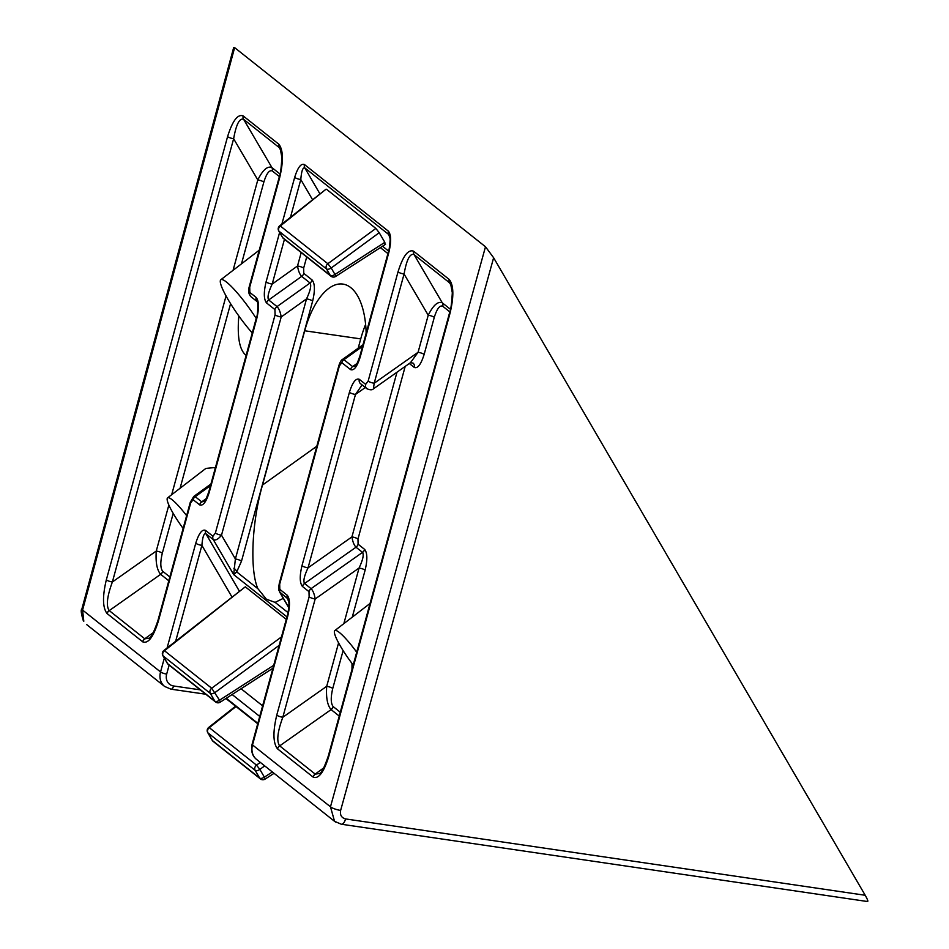 <?xml version="1.0" encoding="UTF-8"?>
<svg xmlns="http://www.w3.org/2000/svg" width="949" height="949" viewBox="0 0 949 949"><rect width="100%" height="100%" fill="white"/><g stroke="black" fill="none" stroke-linecap="round" stroke-linejoin="round"><path stroke-width="1.42" d="M279.374 176.585L272.244 170.915C269.314 169.8 266.515 173.513 263.846 182.066A4.781 1.103 15.3 0 0 257.796 179.93L233.632 138.744A4.781 1.103 -164.7 0 1 227.582 136.62C232.529 120.748 237.725 113.844 243.169 115.92A4.781 4.116 126.7 0 0 243.561 119.289C239.492 117.913 236.194 124.402 233.632 138.744L112.373 581.998C107.059 596.423 105.991 605.937 109.171 610.539L144.829 638.855L149.171 638.179C151.235 637.491 154.165 631.607 157.937 620.516A4.781 1.103 -164.7 0 0 158.353 621.168C153.394 637.028 148.198 643.932 142.753 641.868L142.658 641.785A4.781 4.104 -51.6 0 1 144.758 638.796L153.335 632.58M168.803 580.788L160.595 574.264C156.953 569.981 155.506 562.247 156.265 551.037L112.373 581.998A4.781 1.103 -164.7 0 1 106.324 579.875L227.582 136.62M243.169 115.92L278.887 144.26C283.312 150.037 283.561 161.247 279.611 177.914A4.781 1.103 15.3 0 1 279.196 177.261C280.394 174.687 281.284 168.068 281.877 157.415L280.287 148.922L279.231 147.593L243.561 119.289M193.643 496.552L195.221 496.695A4.781 4.116 126.7 0 0 193.11 499.672L190.713 502.863A4.781 1.103 -164.7 0 1 190.298 502.211L157.937 620.516M311.13 588.688A4.781 4.081 130.2 0 0 309.006 591.666L302.423 586.435C299.694 582.888 299.54 575.984 301.972 565.734A4.781 1.103 15.3 0 0 308.034 567.858C304.238 575.877 303.075 581.073 304.546 583.457L311.13 588.688C313.063 590.741 314.416 594.169 315.175 598.973L282.814 717.278C277.499 731.703 276.42 741.216 279.599 745.819L315.27 774.135L319.611 773.459M413.61 251.2A4.781 4.116 126.7 0 0 413.989 254.569C409.932 253.193 406.623 259.682 404.072 274.024A4.781 1.103 -164.7 0 1 398.011 271.9C402.969 256.028 408.165 249.124 413.61 251.2L449.316 279.54A4.781 4.081 130.2 0 0 449.66 282.873L450.716 284.202L452.305 292.695C451.724 303.348 450.822 309.967 449.636 312.541L328.366 755.795A4.781 1.103 15.3 0 0 328.781 756.448C323.834 772.308 318.639 779.212 313.194 777.148L277.476 748.797C273.051 743.031 272.802 731.809 276.752 715.155L309.125 596.838A4.781 1.103 15.3 0 0 315.175 598.973L359.066 568.012A4.781 1.103 -164.7 0 1 365.128 570.135L352.257 617.158M449.636 312.541A4.781 1.103 15.3 0 0 450.04 313.194L328.781 756.448M276.752 715.155A4.781 1.103 15.3 0 0 282.814 717.278L326.705 686.317A4.781 1.103 -164.7 0 1 332.755 688.44C330.632 697.42 330.762 703.458 333.146 706.566L340.288 712.236M233.063 270.335L257.796 179.93C262.849 169.871 267.547 165.743 271.853 167.546L280.014 174.011M362.067 384.891L355.472 394.464L308.034 567.858L351.925 536.897A4.781 1.103 -164.7 0 1 357.975 539.02L358.093 544.204L364.677 549.435A4.781 4.081 -49.8 0 1 362.554 552.413L355.97 547.182C354.036 545.117 352.684 541.701 351.925 536.897L396.979 372.21M343.846 623.635L359.066 568.012C362.862 559.993 364.025 554.797 362.554 552.413M339.244 716.068L331.023 709.544C327.381 705.261 325.946 697.527 326.705 686.317L338.591 642.853M246.159 355.27L245.233 354.629C239.267 348.935 237.131 336.053 238.828 315.981A39.858 6.513 -125.6 0 0 252.256 332.969M366.16 333.158A69.751 32.147 -81.7 0 0 342.874 284.083A69.751 32.147 -81.7 0 0 304.712 330.774L262.517 485.046C251.793 521.736 249.646 570.503 257.938 588.748L266.384 599.21L275.115 602.378L283.312 598.356M234.64 47.64L82.587 610.065L83.797 621.239A7.972 3.891 149.8 0 1 83.31 620.682C81.151 613.623 80.677 609.732 81.887 608.997L233.703 47.45L234.64 47.64L485.497 246.764L493.622 257.748L340.632 810.422C339.837 815.001 341.486 817.824 345.59 818.928L865.215 895.275L493.622 257.748M168.863 505.01L156.265 551.037A4.781 1.103 -164.7 0 1 162.326 553.16C160.203 562.14 160.322 568.178 162.718 571.286A4.781 4.081 -49.8 0 1 160.595 574.264M186.621 515.639A31.886 5.208 -125.6 0 0 167.605 497.857L205.862 468.415L214.332 467.596L215.198 468.415M442.673 306.195C439.743 305.08 436.943 308.793 434.286 317.346A4.781 1.103 15.3 0 0 428.224 315.21C433.29 305.151 437.975 301.011 442.293 302.826A4.781 4.116 -53.3 0 1 442.673 306.195L442.732 306.242A4.781 4.104 128.4 0 0 442.364 302.885L450.443 309.291M356.705 652.2A31.886 5.208 -125.6 0 0 334.819 630.587A31.886 5.208 -125.6 0 0 352.008 663.434L351.984 669.472M865.215 895.275C867.979 900.21 868.56 902.179 866.935 901.182M365.614 324.404A69.751 32.147 -81.7 0 0 360.727 338.9L358.176 348.224M384.831 242.327L379.22 232.707L331.201 267.998L334.961 274.463L384.831 242.327L384.974 244.059M326.088 189.148L280.323 226.004A3.986 0.7 -128.3 0 0 279.718 225.803L326.088 189.148M282.387 237.048A3.986 1.945 -30.2 0 0 282.517 237.404L278.745 230.939A3.986 1.945 149.8 0 0 278.994 231.212L282.755 237.677L330.276 275.388L326.503 268.935L278.994 231.212A3.986 3.416 128.4 0 1 280.323 226.004L327.844 263.715L375.863 228.436L326.658 189.385M375.863 228.436L379.22 232.707M286.278 619.353L245.305 586.826L164.45 650.729A3.986 0.7 -128.3 0 0 163.845 650.528L245.305 586.826M352.008 663.434A31.886 5.208 -125.6 0 0 353.206 665.012M167.605 497.857A31.886 5.208 -125.6 0 0 183.121 528.451M286.954 616.886L233.691 574.608L235.376 558.985A4.781 1.103 -164.7 0 1 241.509 561.132L236.716 571.903L233.691 574.608L213.288 539.613L205.897 533.741C203.905 533.101 202.564 536.98 201.888 545.378L175.684 641.168M284.451 239.29L272.197 284.083C268.342 292.28 267.167 297.583 268.674 299.967L277.037 306.598C279.03 308.639 280.418 312.102 281.201 316.99L221.508 535.189C218.282 539.234 215.553 540.705 213.288 539.613A4.781 4.104 128.4 0 1 212.932 536.256L215.376 533.053A4.781 1.103 15.3 0 0 221.508 535.189L235.376 558.985L306.527 298.888C310.382 290.691 311.557 285.388 310.05 283.004L301.687 276.373C299.682 274.332 298.306 270.868 297.523 265.981A4.781 1.103 -164.7 0 1 303.656 268.116L303.787 273.371L312.15 280.014C314.949 283.549 315.127 290.56 312.66 301.023L241.509 561.132M388.485 251.544C389.327 251.011 390.608 236.194 390.015 238.365L388.746 234.533L304.807 167.902C302.814 167.261 301.474 171.14 300.797 179.539A4.781 1.103 -164.7 0 1 294.665 177.392C297.784 167.439 301.047 163.157 304.439 164.545L388.39 231.176C391.202 234.711 391.368 241.722 388.9 252.197A4.781 1.103 15.3 0 1 388.485 251.544L359.885 356.089A4.781 1.103 15.3 0 0 360.3 356.741C357.18 366.694 353.918 370.976 350.525 369.588L341.83 362.684L339.374 365.899A4.781 1.103 15.3 0 1 338.971 365.246L279.279 583.445A4.781 1.103 15.3 0 0 279.694 584.098L279.813 589.353L287.215 595.225C290.026 598.76 290.192 605.77 287.725 616.233A4.781 1.103 15.3 0 1 287.31 615.581L287.31 615.581C288.152 615.047 289.433 600.243 288.84 602.413L287.571 598.57L279.575 591.939M434.286 317.346L424.144 354.416A4.781 1.103 15.3 0 0 418.082 352.281L374.191 383.242L373.408 388.841L410.442 362.72L418.082 352.281L428.224 315.21L404.072 274.024L374.191 383.242A4.781 1.103 -164.7 0 1 368.141 381.118L398.011 271.9M342.364 359.529L343.918 359.695L352.625 366.599L355.092 366.112C355.661 364.475 355.282 369.066 359.885 356.089M201.781 501.891L204.189 501.38C204.723 499.838 204.462 504.073 208.887 491.511L208.887 491.511A4.781 1.103 -164.7 0 0 209.29 492.163C206.253 501.926 203.05 506.173 199.705 504.904L199.634 504.856A4.781 4.104 -51.6 0 1 201.734 501.855L201.781 501.891A4.781 4.116 -53.3 0 0 199.705 504.904M264.688 765.879L259.872 769.414L256.515 765.131L260.275 762.367M236.016 706.531L209.29 727.658A3.986 3.416 -51.6 0 0 207.95 732.865A3.986 1.945 149.8 0 1 207.712 732.581A3.986 3.986 0 0 1 208.685 727.456A3.986 0.7 51.7 0 1 209.29 727.658L256.515 765.131A3.986 3.416 -51.6 0 0 255.174 770.351L207.95 732.865L212.457 740.588L259.67 778.061L255.174 770.351A3.986 1.945 149.8 0 0 259.872 769.414L264.368 777.136A3.986 0.605 57.2 0 1 265.032 779.129L274.059 773.316M217.013 702.592A3.986 3.416 -51.6 0 1 214.842 701.145L210.334 693.422L163.121 655.937A3.986 3.416 128.4 0 1 164.45 650.729L211.674 688.215L219.527 700.208L273.715 665.296M220.192 702.201A3.986 0.605 -122.8 0 0 219.527 700.208A3.986 1.945 -30.2 0 1 214.842 701.145L167.617 663.659A3.986 3.416 -51.6 0 0 168.341 664.502L215.553 701.975A3.986 3.986 0 0 0 220.192 702.201L272.909 668.238M327.844 263.715L331.201 267.998A3.986 1.945 149.8 0 1 326.503 268.935A3.986 3.416 128.4 0 1 327.844 263.715M335.626 276.456A3.986 0.605 -122.8 0 0 334.961 274.463A3.986 1.945 -30.2 0 1 330.276 275.388A3.986 3.416 -51.6 0 0 330.987 276.23A3.986 3.986 0 0 0 335.626 276.456L385.531 244.296M256.218 318.461A39.858 6.513 -125.6 0 0 220.856 279.718A39.858 6.513 -125.6 0 0 238.828 315.981M167.107 647.942L195.755 543.243A4.781 1.103 15.3 0 0 201.888 545.378L231.841 596.779M301.189 252.576L297.523 265.981L272.197 284.083A4.781 1.103 -164.7 0 1 266.064 281.948L279.611 232.422M215.376 533.053L275.068 314.854A4.781 1.103 15.3 0 0 281.201 316.99L306.527 298.888A4.781 1.103 -164.7 0 1 312.66 301.023M301.972 565.734L349.41 392.328A4.781 1.103 15.3 0 0 355.472 394.464L365.341 387.5M257.215 301.675L251.082 296.812C248.614 294.356 248.021 290.916 249.314 286.479L249.314 286.479A4.781 1.103 15.3 0 0 249.729 287.132L249.86 292.458L256.206 297.5C259.041 301.094 259.219 308.188 256.728 318.769A4.781 1.103 -164.7 0 1 256.313 318.117L208.887 491.511M233.869 568.273A4.781 3.262 -142.7 0 1 236.716 571.903L257.938 588.748M142.658 641.785L107.047 613.517C102.611 607.751 102.373 596.53 106.324 579.875M107.047 613.517A4.781 4.081 -49.8 0 1 109.171 610.539M272.292 170.962A4.781 4.104 128.4 0 0 271.936 167.605L243.632 119.349A4.781 4.104 -51.6 0 1 243.276 115.992M142.753 641.868A4.781 4.116 -53.3 0 1 144.829 638.855M278.887 144.26A4.781 4.081 130.2 0 0 279.231 147.593M199.634 504.856L193.11 499.672M193.133 499.684A4.781 4.104 -51.6 0 1 195.221 496.695L201.734 501.855L206.135 498.676M302.423 586.435A4.781 4.081 -49.8 0 1 304.546 583.457M451.451 286.029L449.577 282.814L413.989 254.569M442.293 302.826L414.072 254.629A4.781 4.104 -51.6 0 1 413.705 251.271M309.125 596.838L308.994 591.654A4.781 4.104 -51.6 0 1 311.094 588.653L362.518 552.377A4.781 4.104 128.4 0 0 364.618 549.376M449.316 279.54C453.752 285.317 453.99 296.527 450.04 313.194M277.476 748.797A4.781 4.081 -49.8 0 1 279.599 745.819M313.194 777.148A4.781 4.116 -53.3 0 1 315.27 774.135M313.087 777.065A4.781 4.104 -51.6 0 1 315.187 774.076L323.775 767.86M107.142 613.6A4.781 4.104 -51.6 0 1 109.242 610.61L160.666 574.323A4.781 4.104 128.4 0 0 162.765 571.334L169.847 576.956M272.244 170.915A4.781 4.116 126.7 0 0 271.853 167.546M424.144 354.416C420.976 364.463 417.679 368.805 414.238 367.417L409.316 363.503M414.238 367.417A4.781 4.104 128.4 0 0 413.029 363.076A4.781 4.104 128.4 0 0 413.017 363.064M355.97 547.182A4.781 4.081 130.2 0 0 358.093 544.204M364.677 549.435C367.405 552.982 367.548 559.886 365.128 570.135M331.023 709.544A4.781 4.081 130.2 0 0 333.146 706.566M349.41 392.328C352.565 382.281 355.875 377.951 359.315 379.327L365.662 384.369L368.141 381.118M279.611 177.914L249.729 287.132M256.728 318.769L209.29 492.163M190.713 502.863L158.353 621.168M81.887 608.997A7.972 1.791 15.1 0 0 82.587 610.065L160.547 671.939L164.319 658.143M195.755 543.243C198.875 533.291 202.137 529.008 205.53 530.384L212.932 536.256M275.068 314.854L274.937 309.599L266.574 302.956C263.763 299.421 263.597 292.411 266.064 281.948M281.889 224.083L294.665 177.392M388.9 252.197L360.3 356.741M339.374 365.899L279.694 584.098M287.725 616.233L252.517 744.941L330.477 806.816L485.497 246.764M86.679 624.584L164.64 686.459A15.943 13.666 -51.6 0 1 160.547 671.939A4.781 1.103 15.3 0 0 166.68 674.087A11.163 9.561 128.4 0 0 173.608 685.985L200.275 689.852M335.756 822.166L334.546 821.324L330.477 806.816A7.972 1.874 15.5 0 0 340.632 810.422M256.61 759.461C252.327 756.151 250.821 751.098 252.102 744.289A4.781 1.103 15.3 0 0 252.517 744.941A15.943 13.666 128.4 0 0 256.61 759.461L334.558 821.336M263.846 182.066L241.473 263.858M230.583 303.656L180.085 488.249M173.204 513.397L162.326 553.16M405.199 366.409L357.975 539.02M343.123 650.575L332.755 688.44M449.814 311.865L442.732 306.242M304.439 164.545A4.781 4.104 -51.6 0 0 304.807 167.902L319.991 193.964M382.518 246.242L388.616 251.082M389.636 236.04L388.746 234.533A4.781 4.104 -51.6 0 1 388.39 231.176M279.813 589.353A4.781 4.104 -51.6 0 0 280.18 592.71L288.781 607.455M205.53 530.384A4.781 4.104 128.4 0 0 205.897 533.741L239.231 590.93M288.46 600.088L287.571 598.57A4.781 4.104 -51.6 0 1 287.215 595.225M169.124 665.119L166.68 674.087M275.115 602.378L288.022 612.615M387.927 253.608L380.383 247.618M306.717 256.954L303.656 268.116M210.488 485.639L195.221 496.695M171.674 494.714L226.052 295.934M281.011 150.749L279.148 147.534A4.781 4.104 -51.6 0 1 278.781 144.177M333.206 706.614A4.781 4.104 128.4 0 1 331.106 709.603L279.682 745.878A4.781 4.104 -51.6 0 0 277.582 748.88M358.105 544.216A4.781 4.104 128.4 0 1 356.005 547.205L304.582 583.493A4.781 4.104 -51.6 0 0 302.482 586.482M350.525 369.588A4.781 4.104 128.4 0 1 352.625 366.599L357.049 363.431M362.542 346.385L343.918 359.695A4.781 4.104 128.4 0 0 341.83 362.684M274.937 309.599A4.781 4.104 128.4 0 1 277.037 306.598L310.05 283.004A4.781 4.104 128.4 0 0 312.15 280.014M303.787 273.371A4.781 4.104 128.4 0 1 301.687 276.373L268.674 299.967A4.781 4.104 128.4 0 0 266.574 302.956M312.612 199.8L300.797 179.539L290.465 217.309M316.812 446.232L262.517 485.046M360.727 338.9L304.712 330.774M241.082 688.749L262.624 705.842M259.729 716.424L232.125 694.514M226.289 698.274L257.843 723.328M279.16 645.367L215.032 692.497A3.986 1.945 149.8 0 1 210.334 693.422A3.986 3.416 128.4 0 1 211.674 688.215L281.473 636.921M163.845 650.528A3.986 3.986 0 0 0 162.872 655.664A3.986 1.945 149.8 0 0 163.121 655.937L167.617 663.659A3.986 1.945 -30.2 0 1 167.368 663.387A3.986 3.986 0 0 0 168.341 664.502M212.09 739.959A3.986 1.945 -30.2 0 0 212.208 740.303A3.986 1.945 -30.2 0 0 212.457 740.588A3.986 3.416 128.4 0 0 213.169 741.418L260.394 778.904A3.986 3.416 128.4 0 1 259.67 778.061A3.986 1.945 -30.2 0 0 264.368 777.136L272.375 771.976M449.66 282.873L449.577 282.814A4.781 4.104 -51.6 0 1 449.221 279.457M167.249 663.031A3.986 1.945 -30.2 0 0 167.368 663.387L162.872 655.664M283.478 238.519A3.986 3.986 0 0 1 282.517 237.404A3.986 1.945 -30.2 0 0 282.755 237.677A3.986 3.416 -51.6 0 0 283.478 238.519L330.987 276.23M170.452 688.938A4.781 2.206 -81.7 0 0 170.998 689.176A4.781 2.206 -81.7 0 0 173.608 685.985M373.408 388.841C372.293 390.134 370.11 390.098 366.883 388.722L366.883 388.722A4.781 4.104 -51.6 0 1 365.662 384.369M366.883 388.722L360.537 383.681A4.781 4.104 -51.6 0 1 360.525 383.669A4.781 4.104 -51.6 0 1 359.315 379.327M257.203 301.64A4.781 4.104 -51.6 0 1 256.206 297.5M251.082 296.812A4.781 4.104 -51.6 0 1 249.86 292.458M867.6 901.55L341.272 824.218A7.972 3.63 -81.6 0 0 345.59 818.928M334.819 630.587L370.039 603.469M288.757 607.704L279.67 592.117C279.184 589.27 277.891 592.39 279.279 583.445M190.298 502.211L193.726 496.481L210.927 484.026M342.459 359.457L362.981 344.784M213.169 741.418A3.986 3.986 0 0 1 212.208 740.303L207.712 732.581M208.685 727.456L235.589 706.186M260.394 778.904A3.986 3.986 0 0 0 265.032 779.129M279.718 225.803A3.986 3.986 0 0 0 278.745 230.939M257.725 723.755L225.921 698.511M220.856 279.718L259.255 250.168M413.029 363.076L410.419 362.72M287.31 615.581L252.102 744.289M338.971 365.246C340.216 361.771 341.379 359.849 342.447 359.469L342.447 359.469M164.64 686.459L170.998 689.176L205.803 694.229M328.366 755.795C324.594 766.887 321.675 772.771 319.599 773.459M257.452 301.853L257.155 301.568C258.081 300.062 258.116 315.305 256.313 318.117M279.196 177.261L249.314 286.479M341.272 824.218L334.546 821.312"/></g></svg>
